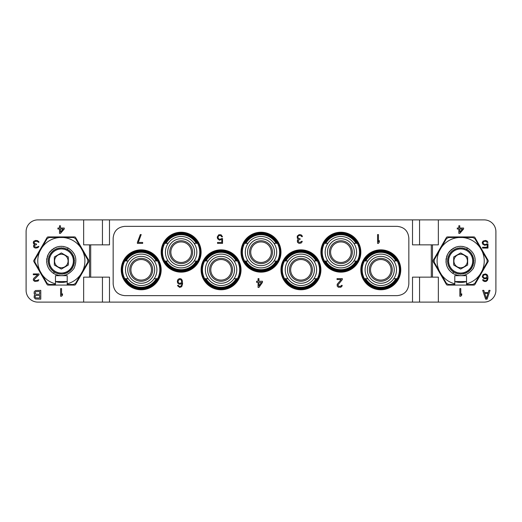 <?xml version="1.0" encoding="UTF-8"?>
<svg xmlns="http://www.w3.org/2000/svg" width="522" height="522" viewBox="0 0 522 522"><rect width="100%" height="100%" fill="white"/><g stroke="black" fill="none" stroke-linecap="round" stroke-linejoin="round"><path stroke-width="0.78" d="M367.351 269.809A13.448 13.448 0 0 1 380.799 256.361A13.448 13.448 0 0 1 394.247 269.809A13.448 13.448 0 0 1 380.799 283.257A13.448 13.448 0 0 1 367.351 269.809M369.348 269.809A11.451 11.451 0 0 1 380.799 258.357A11.451 11.451 0 0 1 392.25 269.809A11.451 11.451 0 0 1 380.799 281.26A11.451 11.451 0 0 1 369.348 269.809M370.522 269.809A10.277 10.277 0 0 1 380.799 259.532A10.277 10.277 0 0 1 391.076 269.809A10.277 10.277 0 0 1 380.799 280.086A10.277 10.277 0 0 1 370.522 269.809M382.659 259.702L382.313 259.643L382.659 259.702M381.947 259.597L381.569 259.558L381.947 259.597M381.184 259.538L380.414 259.538L381.184 259.538M380.029 259.558L379.651 259.597L380.029 259.558M379.285 259.643L378.939 259.702L379.285 259.643M378.698 254.24L379.044 254.201L378.698 254.24M379.409 254.162L379.794 254.129L379.409 254.162M380.192 254.11L380.597 254.103L380.192 254.11M381.001 254.103L381.406 254.11L381.001 254.103M381.804 254.129L382.189 254.162L381.804 254.129M382.554 254.201L382.9 254.24L382.554 254.201M367.599 261.294L367.273 261.816M366.796 262.69L366.366 263.61M365.987 264.569L365.674 265.567M365.42 266.605L365.237 267.655M365.126 268.732L365.087 269.809A15.706 15.706 0 0 1 380.799 254.103A15.706 15.706 0 0 1 396.505 269.809L396.472 268.732M396.361 267.662L396.178 266.611M395.93 265.581L395.611 264.582M394.984 263.062L394.802 262.697M394.325 261.822L393.803 261L397.183 260.765M364.415 260.765L367.795 261M396.472 270.885L396.505 269.809A15.706 15.706 0 0 1 380.799 285.514A15.706 15.706 0 0 1 365.087 269.809L365.126 270.885M365.237 271.955L365.42 273.006M365.668 274.037L365.987 275.035M366.614 276.556L366.796 276.921M367.273 277.795L367.795 278.618L364.415 278.852M397.183 278.852L393.803 278.618L394.325 277.802M394.802 276.928L395.232 276.007M395.611 275.048L395.924 274.05M396.178 273.013L396.361 271.962M362.183 269.809A18.616 18.616 0 0 0 380.799 288.425A18.616 18.616 0 0 0 399.415 269.809A18.616 18.616 0 0 0 380.799 251.193A18.616 18.616 0 0 0 362.183 269.809M122.585 269.809A18.616 18.616 0 0 0 141.201 288.425A18.616 18.616 0 0 0 159.817 269.809A18.616 18.616 0 0 0 141.201 251.193A18.616 18.616 0 0 0 122.585 269.809M162.518 252.191A18.616 18.616 0 0 0 181.134 270.807A18.616 18.616 0 0 0 199.75 252.191A18.616 18.616 0 0 0 181.134 233.575A18.616 18.616 0 0 0 162.518 252.191M202.451 269.809A18.616 18.616 0 0 0 221.067 288.425A18.616 18.616 0 0 0 239.683 269.809A18.616 18.616 0 0 0 221.067 251.193A18.616 18.616 0 0 0 202.451 269.809M242.384 252.191A18.616 18.616 0 0 0 261 270.807A18.616 18.616 0 0 0 279.616 252.191A18.616 18.616 0 0 0 261 233.575A18.616 18.616 0 0 0 242.384 252.191M282.317 269.809A18.616 18.616 0 0 0 300.933 288.425A18.616 18.616 0 0 0 319.549 269.809A18.616 18.616 0 0 0 300.933 251.193A18.616 18.616 0 0 0 282.317 269.809M322.25 252.191A18.616 18.616 0 0 0 340.866 270.807A18.616 18.616 0 0 0 359.482 252.191A18.616 18.616 0 0 0 340.866 233.575A18.616 18.616 0 0 0 322.25 252.191M361.563 269.809A19.229 19.229 0 0 1 380.799 250.573A19.229 19.229 0 0 1 400.035 269.809A19.229 19.229 0 0 1 380.799 289.044A19.229 19.229 0 0 1 361.563 269.809M360.832 269.809A19.966 19.966 0 0 1 380.799 249.842A19.966 19.966 0 0 1 400.766 269.809A19.966 19.966 0 0 1 380.799 289.775A19.966 19.966 0 0 1 360.832 269.809M124.895 226.352C117.763 227.05 113.855 230.959 113.157 238.084L113.157 283.916C113.855 291.041 117.763 294.95 124.895 295.648L397.105 295.648C404.237 294.95 408.145 291.041 408.843 283.916L408.843 238.084C408.145 230.959 404.237 227.05 397.105 226.352L124.895 226.352M320.899 252.191A19.966 19.966 0 0 1 340.866 232.225A19.966 19.966 0 0 1 360.832 252.191A19.966 19.966 0 0 1 340.866 272.158A19.966 19.966 0 0 1 320.899 252.191M280.966 269.809A19.966 19.966 0 0 1 300.933 249.842A19.966 19.966 0 0 1 320.899 269.809A19.966 19.966 0 0 1 300.933 289.775A19.966 19.966 0 0 1 280.966 269.809M241.033 252.191A19.966 19.966 0 0 1 261 232.225A19.966 19.966 0 0 1 280.966 252.191A19.966 19.966 0 0 1 261 272.158A19.966 19.966 0 0 1 241.033 252.191M201.1 269.809A19.966 19.966 0 0 1 221.067 249.842A19.966 19.966 0 0 1 241.033 269.809A19.966 19.966 0 0 1 221.067 289.775A19.966 19.966 0 0 1 201.1 269.809M161.167 252.191A19.966 19.966 0 0 1 181.134 232.225A19.966 19.966 0 0 1 201.1 252.191A19.966 19.966 0 0 1 181.134 272.158A19.966 19.966 0 0 1 161.167 252.191M121.234 269.809A19.966 19.966 0 0 1 141.201 249.842A19.966 19.966 0 0 1 161.167 269.809A19.966 19.966 0 0 1 141.201 289.775A19.966 19.966 0 0 1 121.234 269.809M431.302 244.851L412.511 244.851L412.511 219.892L109.49 219.892L109.49 244.851L90.697 244.851L90.697 277.149L109.49 277.149L109.49 302.107L412.511 302.107L412.511 277.149L431.302 277.149L431.302 244.851L438.349 244.851L438.349 219.892L484.155 219.892A11.745 11.745 0 0 1 495.9 231.637L495.9 290.363A11.745 11.745 0 0 1 484.155 302.107L438.349 302.107L438.349 277.149L431.302 277.149M488.129 260.413L474.903 237.51A1.174 1.174 0 0 0 473.885 236.923L447.445 236.923A1.174 1.174 0 0 0 446.427 237.51L433.201 260.413A1.174 1.174 0 0 0 433.201 261.587L446.427 284.49A1.174 1.174 0 0 0 447.445 285.077L473.885 285.077A1.174 1.174 0 0 0 474.903 284.49L488.129 261.587A1.174 1.174 0 0 0 488.129 260.413M485.623 299.171L487.091 299.171L490.027 290.363L488.925 290.363L488.194 292.614L484.52 292.614L483.79 290.363L482.687 290.363L485.623 299.171M459.843 288.601L459.843 296.235L460.796 296.235L461.755 295.1L461.748 293.801L460.796 294.937L460.796 288.601L459.843 288.601M459.784 233.399L463.601 229.014L463.601 228.042L459.784 228.042L459.784 225.765L458.831 225.765L458.831 228.042L457.239 228.042L457.239 229.014L458.831 229.014L458.831 233.399L459.784 233.399M486.856 243.859L485.584 244.505L483.998 244.342L483.039 242.723L483.522 241.745L484.631 241.255L486.223 241.418L487.019 242.397L487.972 242.397L487.176 241.099L485.584 240.446L483.039 241.099L482.25 242.56L482.563 244.022L484.631 245.32L487.176 244.668L487.176 247.271L482.563 247.271L482.563 248.08L487.972 248.08L487.972 243.859L486.856 243.859M486.06 280.582L484.631 280.745L483.359 279.766L482.563 279.766L483.202 280.901L484.794 281.554L486.223 281.391L487.496 280.255L487.972 278.304L487.816 276.034L487.019 274.572L485.427 273.919L483.039 274.572L482.25 276.843L483.835 278.631L485.427 278.794L487.176 277.978L486.856 279.766L486.067 280.582M438.349 219.892L412.511 219.892M109.49 219.892L83.65 219.892L83.65 244.851L90.697 244.851M90.697 277.149L83.65 277.149L83.65 302.107L37.845 302.107A11.745 11.745 0 0 1 26.1 290.363L26.1 231.637A11.745 11.745 0 0 1 37.845 219.892L83.65 219.892M419.558 219.892L419.558 244.851M102.442 219.892L102.442 244.851M74.555 236.923L48.115 236.923A1.174 1.174 0 0 0 47.097 237.51L33.871 260.413A1.174 1.174 0 0 0 33.871 261.587L47.097 284.49A1.174 1.174 0 0 0 48.115 285.077L74.555 285.077A1.174 1.174 0 0 0 75.573 284.49L88.799 261.587A1.174 1.174 0 0 0 88.799 260.413L75.573 237.51A1.174 1.174 0 0 0 74.555 236.923M34.178 293.925L35.091 294.858L34.171 295.798M34.178 295.798L34.171 297.671M34.178 297.671L35.457 298.982L40.781 299.171L40.781 290.363L35.457 290.552L34.178 291.863L34.171 293.925M60.604 288.601L60.604 296.235L61.557 296.235L62.509 295.1L62.509 293.801L61.557 294.937L61.557 288.601L60.604 288.601M33.297 242.234L33.454 243.533L34.569 244.342L33.61 245.32L33.61 246.945L34.883 247.917L35.998 248.08L38.067 247.591L38.863 246.293L36.475 247.271L34.569 246.782L34.569 245.32L36.475 244.668L36.475 244.022L34.406 243.533L34.087 242.234L35.679 241.255L37.427 241.418L38.223 242.234L39.019 242.234L38.863 241.745L37.427 240.609L35.522 240.446L33.773 241.255L33.291 242.234M33.297 279.44L33.454 280.418L34.726 281.391L38.067 281.064L38.863 279.766L35.842 280.745L34.569 280.255L34.25 279.44L39.019 274.729L39.019 273.919L33.297 273.919L33.297 274.729L37.747 274.729L33.773 278.304L33.291 279.44M60.454 233.399L64.271 229.014L64.271 228.042L60.454 228.042L60.454 225.765L59.501 225.765L59.501 228.042L57.909 228.042L57.909 229.014L59.501 229.014L59.501 233.399L60.454 233.399M83.65 302.107L102.442 302.107L102.442 277.149M109.49 302.107L102.442 302.107M412.511 302.107L438.349 302.107M67.207 281.612A21.435 21.435 0 0 1 55.462 281.612M55.462 283.818L55.462 284.49L49.127 284.49L47.097 283.315L41.923 274.363A23.562 23.562 0 0 0 55.462 283.818L55.462 275.681L67.207 275.681L67.207 283.818A23.562 23.562 0 0 0 80.747 274.363L82.613 271.133M40.057 271.133A23.562 23.562 0 0 1 40.057 250.873L34.889 259.825L34.889 262.175L41.923 274.357M63.201 237.51A23.562 23.562 0 0 1 80.747 247.637L75.573 238.684L73.543 237.51L49.127 237.51L47.097 238.684L40.057 250.867M82.613 250.867A23.562 23.562 0 0 1 82.613 271.127L87.781 262.175L87.781 259.825L80.747 247.643M67.207 283.818L67.207 284.49L73.543 284.49L75.573 283.315L80.747 274.363M67.207 281.554L55.462 281.554M59.469 237.51A23.562 23.562 0 0 0 41.923 247.637M49.238 252.681A14.681 14.681 0 0 1 50.699 250.88M51.534 250.071A14.681 14.681 0 0 1 52.428 249.327M53.388 248.655A14.681 14.681 0 0 1 54.392 248.061M55.436 247.552A14.681 14.681 0 0 1 56.513 247.134M56.767 247.05A14.681 14.681 0 0 1 57.609 246.802M58.718 246.554A14.681 14.681 0 0 1 59.828 246.397M60.924 246.325A14.681 14.681 0 0 1 62.02 246.332M63.09 246.423A14.681 14.681 0 0 1 64.147 246.593M50.262 270.644A14.681 14.681 0 0 1 49.792 270.07M49.538 269.737A14.681 14.681 0 0 1 48.977 268.928M48.422 267.988A14.681 14.681 0 0 1 47.933 266.996M47.515 265.959A14.681 14.681 0 0 1 46.915 263.76M46.745 262.618A14.681 14.681 0 0 1 46.66 261.457M46.673 260.289A14.681 14.681 0 0 1 46.771 259.127M46.791 258.984A14.681 14.681 0 0 1 46.967 257.972M47.254 256.85A14.681 14.681 0 0 1 47.587 255.858M47.626 255.747A14.681 14.681 0 0 1 48.083 254.684M67.214 249.607L68.147 247.996C75.736 252.759 77.7 259.538 74.052 268.341C68.251 275.903 61.4 277.593 53.479 273.404L54.412 271.786M68.147 247.996C60.565 244.583 54.06 246.469 48.618 253.659C45.114 261.966 46.732 268.543 53.479 273.404M72.512 253.946A13.213 13.213 0 0 1 72.76 254.364A13.213 13.213 0 0 0 72.512 253.946L72.512 255.154L73.504 255.845L73.158 256.602L73.909 256.948L74.052 257.411L73.158 256.602L73.504 255.845L72.512 255.154L72.512 253.946L71.69 253.803L71.84 252.987A13.213 13.213 0 0 0 71.54 252.602L70.705 252.563L70.751 251.728A13.213 13.213 0 0 0 70.405 251.389L69.576 251.454L69.517 250.625A13.213 13.213 0 0 0 69.126 250.332L68.317 250.495L68.154 249.679A13.213 13.213 0 0 0 67.73 249.438L66.94 249.705L66.679 248.916A13.213 13.213 0 0 0 66.229 248.726L65.485 249.092L65.119 248.341A13.213 13.213 0 0 0 64.656 248.211L63.958 248.661L63.508 247.963A13.213 13.213 0 0 0 63.025 247.898L62.392 248.433L61.857 247.8A13.213 13.213 0 0 0 61.368 247.787L60.806 248.4L60.193 247.839A13.213 13.213 0 0 0 59.71 247.885L59.234 248.563L58.555 248.08A13.213 13.213 0 0 0 58.079 248.191L57.688 248.929L56.957 248.531A13.213 13.213 0 0 0 56.5 248.7L56.206 249.477L55.43 249.183A13.213 13.213 0 0 0 54.999 249.405L54.803 250.214L53.994 250.012A13.213 13.213 0 0 0 53.596 250.292L53.498 251.115L52.676 251.017A13.213 13.213 0 0 0 52.317 251.343L52.324 252.178L51.495 252.185A13.213 13.213 0 0 0 51.176 252.55L51.286 253.372L50.464 253.49A13.213 13.213 0 0 0 50.197 253.894L50.412 254.697L49.61 254.906A13.213 13.213 0 0 0 49.394 255.343L49.707 256.113L48.938 256.426A13.213 13.213 0 0 0 48.781 256.883L49.185 257.607L48.461 258.018A13.213 13.213 0 0 0 48.363 258.488L48.859 259.16L48.194 259.656A13.213 13.213 0 0 0 48.148 260.139L48.722 260.739L48.128 261.313A13.213 13.213 0 0 0 48.148 261.796L48.794 262.318L48.265 262.964A13.213 13.213 0 0 0 48.35 263.44L49.055 263.878L48.618 264.589A13.213 13.213 0 0 0 48.761 265.052L49.512 265.398L49.166 266.155A13.213 13.213 0 0 0 49.368 266.592L50.158 266.846L49.91 267.636A13.213 13.213 0 0 0 50.158 268.054L50.98 268.197L50.83 269.013A13.213 13.213 0 0 0 51.13 269.398L51.965 269.437L51.919 270.272A13.213 13.213 0 0 0 52.265 270.611L53.094 270.546L53.153 271.375A13.213 13.213 0 0 0 53.544 271.668L54.353 271.505L54.516 272.321A13.213 13.213 0 0 0 54.941 272.562L55.73 272.295L55.991 273.084A13.213 13.213 0 0 0 56.441 273.274L57.185 272.908L57.55 273.658A13.213 13.213 0 0 0 58.014 273.789L58.712 273.339L59.162 274.037A13.213 13.213 0 0 0 59.645 274.102L60.278 273.567L60.813 274.2A13.213 13.213 0 0 0 61.302 274.213L60.813 274.2A13.213 13.213 0 0 0 61.302 274.213L60.735 274.109M73.615 258.122L74.405 259.036L73.615 258.122L74.052 257.411A13.213 13.213 0 0 0 73.909 256.948A13.213 13.213 0 0 1 74.052 257.411M73.876 259.682L74.542 260.687L73.876 259.682L74.405 259.036A13.213 13.213 0 0 0 74.32 258.56A13.213 13.213 0 0 1 74.405 259.036M73.948 261.261L74.476 262.344L73.948 261.261L74.542 260.687A13.213 13.213 0 0 0 74.522 260.204A13.213 13.213 0 0 1 74.542 260.687M73.811 262.84L74.209 263.982L73.811 262.84L74.476 262.344A13.213 13.213 0 0 0 74.522 261.861A13.213 13.213 0 0 1 74.476 262.344M73.485 264.393L73.733 265.574L73.485 264.393L74.209 263.982A13.213 13.213 0 0 0 74.307 263.512A13.213 13.213 0 0 1 74.209 263.982M72.963 265.887L73.06 267.094L72.963 265.887L73.733 265.574A13.213 13.213 0 0 0 73.889 265.117A13.213 13.213 0 0 1 73.733 265.574M72.258 267.303L72.206 268.51A13.213 13.213 0 0 0 72.473 268.106L72.206 268.51A13.213 13.213 0 0 0 72.473 268.106L72.258 267.303L73.06 267.094A13.213 13.213 0 0 0 73.276 266.657A13.213 13.213 0 0 1 73.06 267.094M71.383 268.628L71.175 269.815A13.213 13.213 0 0 0 71.494 269.45L71.175 269.815A13.213 13.213 0 0 0 71.494 269.45L71.383 268.628L72.206 268.51M70.346 269.822L69.994 270.983A13.213 13.213 0 0 0 70.353 270.657L69.994 270.983A13.213 13.213 0 0 0 70.353 270.657L70.346 269.822L71.175 269.815M69.172 270.885L68.676 271.988A13.213 13.213 0 0 0 69.074 271.708L68.676 271.988A13.213 13.213 0 0 0 69.074 271.708L69.172 270.885L69.994 270.983M67.867 271.786L67.24 272.817A13.213 13.213 0 0 0 67.671 272.595L67.24 272.817A13.213 13.213 0 0 0 67.671 272.595L67.867 271.786L68.676 271.988M66.464 272.523L65.713 273.469A13.213 13.213 0 0 0 66.17 273.3L65.713 273.469A13.213 13.213 0 0 0 66.17 273.3L66.464 272.523L67.24 272.817M64.982 273.071L64.115 273.919A13.213 13.213 0 0 0 64.591 273.809L64.115 273.919A13.213 13.213 0 0 0 64.591 273.809L64.982 273.071L65.713 273.469M62.96 274.115L62.477 274.161A13.213 13.213 0 0 0 62.96 274.115L62.477 274.161A13.213 13.213 0 0 0 62.96 274.115L63.436 273.437L64.115 273.919M61.302 274.213L61.864 273.6L62.477 274.161M73.302 255.408A13.213 13.213 0 0 1 73.504 255.845A13.213 13.213 0 0 0 73.302 255.408M54.347 256.968L54.347 265.032L61.335 269.071L68.323 265.032L68.323 256.968L61.335 252.929L54.347 256.968M55.489 257.62A6.753 6.753 0 0 1 64.715 255.154A6.753 6.753 0 0 1 67.181 264.38A6.753 6.753 0 0 1 57.955 266.846A6.753 6.753 0 0 1 55.489 257.62M124.817 278.852L128.197 278.618L127.675 277.795M124.817 260.765L128.197 261L127.675 261.816M157.585 278.852L154.205 278.618L154.727 277.802M155.204 276.928L155.634 276.007M156.013 275.048L156.326 274.05M156.58 273.013L156.763 271.962M156.874 270.885L156.874 268.732M125.528 268.732L125.495 269.809A15.706 15.706 0 0 0 141.201 285.514A15.706 15.706 0 0 0 156.913 269.809A15.706 15.706 0 0 0 141.201 254.103A15.706 15.706 0 0 0 125.495 269.809L125.528 270.885M125.639 271.955L125.822 273.006M126.07 274.037L126.389 275.035M127.016 276.556L127.198 276.921M127.198 262.69L126.768 263.61M126.389 264.569L126.076 265.567M125.822 266.605L125.639 267.655M156.763 267.662L156.58 266.611M156.332 265.581L156.013 264.582M155.386 263.062L155.204 262.697M154.727 261.822L154.205 261L157.585 260.765M143.302 254.24L142.956 254.201L143.302 254.24M142.591 254.162L142.206 254.129L142.591 254.162M141.808 254.11L141.403 254.103L141.808 254.11M140.999 254.103L140.594 254.11L140.999 254.103M140.196 254.129L139.811 254.162L140.196 254.129M139.446 254.201L139.1 254.24L139.446 254.201M156.796 278.618A17.911 17.911 0 0 1 125.606 278.618M125.606 261A17.911 17.911 0 0 1 156.796 261A17.911 17.911 0 0 0 125.606 261M127.753 269.809A13.448 13.448 0 0 0 141.201 283.257A13.448 13.448 0 0 0 154.649 269.809A13.448 13.448 0 0 0 141.201 256.361A13.448 13.448 0 0 0 127.753 269.809M129.75 269.809A11.451 11.451 0 0 1 141.201 258.357A11.451 11.451 0 0 1 152.652 269.809A11.451 11.451 0 0 1 141.201 281.26A11.451 11.451 0 0 1 129.75 269.809M130.924 269.809A10.277 10.277 0 0 1 141.201 259.532A10.277 10.277 0 0 1 151.478 269.809A10.277 10.277 0 0 1 141.201 280.086A10.277 10.277 0 0 1 130.924 269.809M143.061 259.702L142.715 259.643L143.061 259.702M142.349 259.597L141.971 259.558L142.349 259.597M141.586 259.538L140.816 259.538L141.586 259.538M140.431 259.558L140.053 259.597L140.431 259.558M139.687 259.643L139.341 259.702L139.687 259.643M164.75 261.235L168.13 261L167.608 260.178M164.75 243.148L168.13 243.382L167.608 244.198M197.518 261.235L194.138 261L194.66 260.184M195.137 259.31L195.567 258.39M195.946 257.431L196.259 256.433M196.513 255.395L196.696 254.344M196.807 253.268L196.807 251.115M165.461 251.115L165.428 252.191A15.706 15.706 0 0 0 181.134 267.897A15.706 15.706 0 0 0 196.846 252.191A15.706 15.706 0 0 0 181.134 236.486A15.706 15.706 0 0 0 165.428 252.191L165.461 253.268M165.572 254.338L165.755 255.388M166.003 256.419L166.322 257.418M166.949 258.938L167.131 259.303M167.131 245.072L166.701 245.992M166.322 246.952L166.009 247.95M165.755 248.987L165.572 250.038M196.696 250.045L196.513 248.994M196.265 247.963L195.946 246.965M195.319 245.444L195.137 245.079M194.66 244.205L194.138 243.382L197.518 243.148M183.235 236.623L182.889 236.583L183.235 236.623M182.524 236.544L182.139 236.512L182.524 236.544M181.741 236.492L181.336 236.486L181.741 236.492M180.932 236.486L180.527 236.492L180.932 236.486M180.129 236.512L179.744 236.544L180.129 236.512M179.379 236.583L179.033 236.623L179.379 236.583M196.729 261A17.911 17.911 0 0 1 165.539 261M165.539 243.382A17.911 17.911 0 0 1 196.729 243.382A17.911 17.911 0 0 0 165.539 243.382M167.686 252.191A13.448 13.448 0 0 0 181.134 265.639A13.448 13.448 0 0 0 194.582 252.191A13.448 13.448 0 0 0 181.134 238.743A13.448 13.448 0 0 0 167.686 252.191M169.683 252.191A11.451 11.451 0 0 1 181.134 240.74A11.451 11.451 0 0 1 192.585 252.191A11.451 11.451 0 0 1 181.134 263.643A11.451 11.451 0 0 1 169.683 252.191M170.857 252.191A10.277 10.277 0 0 1 181.134 241.914A10.277 10.277 0 0 1 191.411 252.191A10.277 10.277 0 0 1 181.134 262.468A10.277 10.277 0 0 1 170.857 252.191M182.994 242.084L182.648 242.025L182.994 242.084M182.282 241.98L181.904 241.94L182.282 241.98M181.519 241.921L180.749 241.921L181.519 241.921M180.364 241.94L179.986 241.98L180.364 241.94M179.62 242.025L179.274 242.084L179.62 242.025M204.683 278.852L208.063 278.618L207.541 277.795M204.683 260.765L208.063 261L207.541 261.816M237.451 278.852L234.071 278.618L234.593 277.802M235.07 276.928L235.5 276.007M235.879 275.048L236.192 274.05M236.446 273.013L236.629 271.962M236.74 270.885L236.74 268.732M205.394 268.732L205.361 269.809A15.706 15.706 0 0 0 221.067 285.514A15.706 15.706 0 0 0 236.779 269.809A15.706 15.706 0 0 0 221.067 254.103A15.706 15.706 0 0 0 205.361 269.809L205.394 270.885M205.505 271.955L205.688 273.006M205.936 274.037L206.255 275.035M206.882 276.556L207.064 276.921M207.064 262.69L206.634 263.61M206.255 264.569L205.942 265.567M205.688 266.605L205.505 267.655M236.629 267.662L236.446 266.611M236.198 265.581L235.879 264.582M235.252 263.062L235.07 262.697M234.593 261.822L234.071 261L237.451 260.765M223.168 254.24L222.822 254.201L223.168 254.24M222.457 254.162L222.072 254.129L222.457 254.162M221.674 254.11L221.269 254.103L221.674 254.11M220.865 254.103L220.46 254.11L220.865 254.103M220.062 254.129L219.677 254.162L220.062 254.129M219.312 254.201L218.966 254.24L219.312 254.201M236.662 278.618A17.911 17.911 0 0 1 205.472 278.618M205.472 261A17.911 17.911 0 0 1 236.662 261A17.911 17.911 0 0 0 205.472 261M207.619 269.809A13.448 13.448 0 0 0 221.067 283.257A13.448 13.448 0 0 0 234.515 269.809A13.448 13.448 0 0 0 221.067 256.361A13.448 13.448 0 0 0 207.619 269.809M209.616 269.809A11.451 11.451 0 0 1 221.067 258.357A11.451 11.451 0 0 1 232.518 269.809A11.451 11.451 0 0 1 221.067 281.26A11.451 11.451 0 0 1 209.616 269.809M210.79 269.809A10.277 10.277 0 0 1 221.067 259.532A10.277 10.277 0 0 1 231.344 269.809A10.277 10.277 0 0 1 221.067 280.086A10.277 10.277 0 0 1 210.79 269.809M222.927 259.702L222.581 259.643L222.927 259.702M222.215 259.597L221.837 259.558L222.215 259.597M221.452 259.538L220.682 259.538L221.452 259.538M220.297 259.558L219.919 259.597L220.297 259.558M219.553 259.643L219.207 259.702L219.553 259.643M244.616 261.235L247.996 261L247.474 260.178M244.616 243.148L247.996 243.382L247.474 244.198M277.384 261.235L274.004 261L274.526 260.184M275.003 259.31L275.433 258.39M275.812 257.431L276.125 256.433M276.379 255.395L276.562 254.344M276.673 253.268L276.673 251.115M245.327 251.115L245.294 252.191A15.706 15.706 0 0 0 261 267.897A15.706 15.706 0 0 0 276.706 252.191A15.706 15.706 0 0 0 261 236.486A15.706 15.706 0 0 0 245.294 252.191L245.327 253.268M245.438 254.338L245.621 255.388M245.869 256.419L246.188 257.418M246.815 258.938L246.997 259.303M246.997 245.072L246.567 245.992M246.188 246.952L245.875 247.95M245.621 248.987L245.438 250.038M276.562 250.045L276.379 248.994M276.131 247.963L275.812 246.965M275.185 245.444L275.003 245.079M274.526 244.205L274.004 243.382L277.384 243.148M263.101 236.623L262.755 236.583L263.101 236.623M262.39 236.544L262.005 236.512L262.39 236.544M261.607 236.492L261.202 236.486L261.607 236.492M260.798 236.486L260.393 236.492L260.798 236.486M259.995 236.512L259.61 236.544L259.995 236.512M259.245 236.583L258.899 236.623L259.245 236.583M276.595 261A17.911 17.911 0 0 1 245.405 261M245.405 243.382A17.911 17.911 0 0 1 276.595 243.382A17.911 17.911 0 0 0 245.405 243.382M247.552 252.191A13.448 13.448 0 0 0 261 265.639A13.448 13.448 0 0 0 274.448 252.191A13.448 13.448 0 0 0 261 238.743A13.448 13.448 0 0 0 247.552 252.191M249.549 252.191A11.451 11.451 0 0 1 261 240.74A11.451 11.451 0 0 1 272.451 252.191A11.451 11.451 0 0 1 261 263.643A11.451 11.451 0 0 1 249.549 252.191M250.723 252.191A10.277 10.277 0 0 1 261 241.914A10.277 10.277 0 0 1 271.277 252.191A10.277 10.277 0 0 1 261 262.468A10.277 10.277 0 0 1 250.723 252.191M262.86 242.084L262.514 242.025L262.86 242.084M262.148 241.98L261.77 241.94L262.148 241.98M261.385 241.921L260.615 241.921L261.385 241.921M260.23 241.94L259.852 241.98L260.23 241.94M259.486 242.025L259.14 242.084L259.486 242.025M284.549 278.852L287.929 278.618L287.407 277.795M284.549 260.765L287.929 261L287.407 261.816M317.317 278.852L313.937 278.618L314.459 277.802M314.936 276.928L315.366 276.007M315.745 275.048L316.058 274.05M316.312 273.013L316.495 271.962M316.606 270.885L316.606 268.732M285.26 268.732L285.221 269.809A15.706 15.706 0 0 0 300.933 285.514A15.706 15.706 0 0 0 316.639 269.809A15.706 15.706 0 0 0 300.933 254.103A15.706 15.706 0 0 0 285.221 269.809L285.26 270.885M285.371 271.955L285.554 273.006M285.802 274.037L286.121 275.035M286.748 276.556L286.93 276.921M286.93 262.69L286.5 263.61M286.121 264.569L285.808 265.567M285.554 266.605L285.371 267.655M316.495 267.662L316.312 266.611M316.064 265.581L315.745 264.582M315.118 263.062L314.936 262.697M314.459 261.822L313.937 261L317.317 260.765M303.034 254.24L302.688 254.201L303.034 254.24M302.323 254.162L301.938 254.129L302.323 254.162M301.54 254.11L301.135 254.103L301.54 254.11M300.731 254.103L300.326 254.11L300.731 254.103M299.928 254.129L299.543 254.162L299.928 254.129M299.178 254.201L298.832 254.24L299.178 254.201M316.528 278.618A17.911 17.911 0 0 1 285.338 278.618M285.338 261A17.911 17.911 0 0 1 316.528 261A17.911 17.911 0 0 0 285.338 261M287.485 269.809A13.448 13.448 0 0 0 300.933 283.257A13.448 13.448 0 0 0 314.381 269.809A13.448 13.448 0 0 0 300.933 256.361A13.448 13.448 0 0 0 287.485 269.809M289.482 269.809A11.451 11.451 0 0 1 300.933 258.357A11.451 11.451 0 0 1 312.384 269.809A11.451 11.451 0 0 1 300.933 281.26A11.451 11.451 0 0 1 289.482 269.809M290.656 269.809A10.277 10.277 0 0 1 300.933 259.532A10.277 10.277 0 0 1 311.21 269.809A10.277 10.277 0 0 1 300.933 280.086A10.277 10.277 0 0 1 290.656 269.809M302.793 259.702L302.447 259.643L302.793 259.702M302.081 259.597L301.703 259.558L302.081 259.597M301.318 259.538L300.548 259.538L301.318 259.538M300.163 259.558L299.785 259.597L300.163 259.558M299.419 259.643L299.073 259.702L299.419 259.643M324.482 261.235L327.862 261L327.34 260.178M324.482 243.148L327.862 243.382L327.34 244.198M357.25 261.235L353.87 261L354.392 260.184M354.869 259.31L355.299 258.39M355.678 257.431L355.991 256.433M356.245 255.395L356.428 254.344M356.539 253.268L356.539 251.115M325.193 251.115L325.154 252.191A15.706 15.706 0 0 0 340.866 267.897A15.706 15.706 0 0 0 356.578 252.191A15.706 15.706 0 0 0 340.866 236.486A15.706 15.706 0 0 0 325.154 252.191L325.193 253.268M325.304 254.338L325.487 255.388M325.735 256.419L326.054 257.418M326.681 258.938L326.863 259.303M326.863 245.072L326.433 245.992M326.054 246.952L325.741 247.95M325.487 248.987L325.304 250.038M356.428 250.045L356.245 248.994M355.997 247.963L355.678 246.965M355.051 245.444L354.869 245.079M354.392 244.205L353.87 243.382L357.25 243.148M342.967 236.623L342.621 236.583L342.967 236.623M342.256 236.544L341.871 236.512L342.256 236.544M341.473 236.492L341.068 236.486L341.473 236.492M340.664 236.486L340.259 236.492L340.664 236.486M339.861 236.512L339.476 236.544L339.861 236.512M339.111 236.583L338.765 236.623L339.111 236.583M356.461 261A17.911 17.911 0 0 1 325.271 261M325.271 243.382A17.911 17.911 0 0 1 356.461 243.382A17.911 17.911 0 0 0 325.271 243.382M327.418 252.191A13.448 13.448 0 0 0 340.866 265.639A13.448 13.448 0 0 0 354.314 252.191A13.448 13.448 0 0 0 340.866 238.743A13.448 13.448 0 0 0 327.418 252.191M329.415 252.191A11.451 11.451 0 0 1 340.866 240.74A11.451 11.451 0 0 1 352.317 252.191A11.451 11.451 0 0 1 340.866 263.643A11.451 11.451 0 0 1 329.415 252.191M330.589 252.191A10.277 10.277 0 0 1 340.866 241.914A10.277 10.277 0 0 1 351.143 252.191A10.277 10.277 0 0 1 340.866 262.468A10.277 10.277 0 0 1 330.589 252.191M342.726 242.084L342.38 242.025L342.726 242.084M342.014 241.98L341.636 241.94L342.014 241.98M341.251 241.921L340.481 241.921L341.251 241.921M340.096 241.94L339.718 241.98L340.096 241.94M339.352 242.025L339.006 242.084L339.352 242.025M466.537 281.612A21.435 21.435 0 0 1 454.792 281.612M454.792 283.818L454.792 284.49L448.457 284.49L446.427 283.315L441.253 274.363A23.562 23.562 0 0 0 454.792 283.818L454.792 275.681L466.537 275.681L466.537 283.818A23.562 23.562 0 0 0 480.077 274.363L481.943 271.133M439.387 271.133A23.562 23.562 0 0 1 439.387 250.873L434.219 259.825L434.219 262.175L441.253 274.357M462.531 237.51A23.562 23.562 0 0 1 480.077 247.637L474.903 238.684L472.873 237.51L448.457 237.51L446.427 238.684L439.387 250.867M481.943 250.867A23.562 23.562 0 0 1 481.943 271.127L487.111 262.175L487.111 259.825L480.077 247.643M466.537 283.818L466.537 284.49L472.873 284.49L474.903 283.315L480.077 274.363M466.537 281.554L454.792 281.554M458.799 237.51A23.562 23.562 0 0 0 441.253 247.637M448.568 252.681A14.681 14.681 0 0 1 450.029 250.88M450.864 250.071A14.681 14.681 0 0 1 451.758 249.327M452.718 248.655A14.681 14.681 0 0 1 453.722 248.061M454.766 247.552A14.681 14.681 0 0 1 455.843 247.134M456.097 247.05A14.681 14.681 0 0 1 456.939 246.802M458.048 246.554A14.681 14.681 0 0 1 459.158 246.397M460.254 246.325A14.681 14.681 0 0 1 461.35 246.332M462.42 246.423A14.681 14.681 0 0 1 463.477 246.593M449.592 270.644A14.681 14.681 0 0 1 449.122 270.07M448.868 269.737A14.681 14.681 0 0 1 448.307 268.928M447.752 267.988A14.681 14.681 0 0 1 447.263 266.996M446.845 265.959A14.681 14.681 0 0 1 446.245 263.76M446.075 262.618A14.681 14.681 0 0 1 445.99 261.457M446.003 260.289A14.681 14.681 0 0 1 446.101 259.127M446.121 258.984A14.681 14.681 0 0 1 446.297 257.972M446.584 256.85A14.681 14.681 0 0 1 446.917 255.858M446.956 255.747A14.681 14.681 0 0 1 447.413 254.684M466.544 249.607L467.477 247.996C475.066 252.759 477.03 259.538 473.382 268.341C467.582 275.903 460.73 277.593 452.809 273.404L453.742 271.786M467.477 247.996C459.895 244.583 453.39 246.469 447.948 253.659C444.444 261.966 446.062 268.543 452.809 273.404M471.842 253.946A13.213 13.213 0 0 1 472.09 254.364A13.213 13.213 0 0 0 471.842 253.946L471.842 255.154L472.834 255.845L472.488 256.602L473.239 256.948L473.382 257.411L472.488 256.602L472.834 255.845L471.842 255.154L471.842 253.946L471.02 253.803L471.17 252.987A13.213 13.213 0 0 0 470.87 252.602L470.035 252.563L470.081 251.728A13.213 13.213 0 0 0 469.735 251.389L468.906 251.454L468.847 250.625A13.213 13.213 0 0 0 468.456 250.332L467.647 250.495L467.484 249.679A13.213 13.213 0 0 0 467.059 249.438L466.27 249.705L466.009 248.916A13.213 13.213 0 0 0 465.559 248.726L464.815 249.092L464.449 248.341A13.213 13.213 0 0 0 463.986 248.211L463.288 248.661L462.838 247.963A13.213 13.213 0 0 0 462.355 247.898L461.722 248.433L461.187 247.8A13.213 13.213 0 0 0 460.698 247.787L460.136 248.4L459.523 247.839A13.213 13.213 0 0 0 459.04 247.885L458.564 248.563L457.885 248.08A13.213 13.213 0 0 0 457.409 248.191L457.018 248.929L456.287 248.531A13.213 13.213 0 0 0 455.83 248.7L455.536 249.477L454.76 249.183A13.213 13.213 0 0 0 454.329 249.405L454.133 250.214L453.324 250.012A13.213 13.213 0 0 0 452.926 250.292L452.828 251.115L452.006 251.017A13.213 13.213 0 0 0 451.647 251.343L451.654 252.178L450.825 252.185A13.213 13.213 0 0 0 450.506 252.55L450.616 253.372L449.794 253.49A13.213 13.213 0 0 0 449.527 253.894L449.742 254.697L448.94 254.906A13.213 13.213 0 0 0 448.724 255.343L449.037 256.113L448.267 256.426A13.213 13.213 0 0 0 448.111 256.883L448.515 257.607L447.791 258.018A13.213 13.213 0 0 0 447.693 258.488L448.189 259.16L447.524 259.656A13.213 13.213 0 0 0 447.478 260.139L448.052 260.739L447.458 261.313A13.213 13.213 0 0 0 447.478 261.796L448.124 262.318L447.595 262.964A13.213 13.213 0 0 0 447.68 263.44L448.385 263.878L447.948 264.589A13.213 13.213 0 0 0 448.091 265.052L448.842 265.398L448.496 266.155A13.213 13.213 0 0 0 448.698 266.592L449.488 266.846L449.24 267.636A13.213 13.213 0 0 0 449.488 268.054L450.31 268.197L450.16 269.013A13.213 13.213 0 0 0 450.46 269.398L451.295 269.437L451.249 270.272A13.213 13.213 0 0 0 451.595 270.611L452.424 270.546L452.483 271.375A13.213 13.213 0 0 0 452.874 271.668L453.683 271.505L453.846 272.321A13.213 13.213 0 0 0 454.271 272.562L455.06 272.295L455.321 273.084A13.213 13.213 0 0 0 455.771 273.274L456.515 272.908L456.88 273.658A13.213 13.213 0 0 0 457.344 273.789L458.042 273.339L458.492 274.037A13.213 13.213 0 0 0 458.975 274.102L459.608 273.567L460.143 274.2A13.213 13.213 0 0 0 460.632 274.213L460.143 274.2A13.213 13.213 0 0 0 460.632 274.213L460.065 274.109M472.945 258.122L473.735 259.036L472.945 258.122L473.382 257.411A13.213 13.213 0 0 0 473.239 256.948A13.213 13.213 0 0 1 473.382 257.411M473.206 259.682L473.872 260.687L473.206 259.682L473.735 259.036A13.213 13.213 0 0 0 473.65 258.56A13.213 13.213 0 0 1 473.735 259.036M473.278 261.261L473.806 262.344L473.278 261.261L473.872 260.687A13.213 13.213 0 0 0 473.852 260.204A13.213 13.213 0 0 1 473.872 260.687M473.141 262.84L473.539 263.982L473.141 262.84L473.806 262.344A13.213 13.213 0 0 0 473.852 261.861A13.213 13.213 0 0 1 473.806 262.344M472.815 264.393L473.062 265.574L472.815 264.393L473.539 263.982A13.213 13.213 0 0 0 473.637 263.512A13.213 13.213 0 0 1 473.539 263.982M472.293 265.887L472.39 267.094L472.293 265.887L473.062 265.574A13.213 13.213 0 0 0 473.219 265.117A13.213 13.213 0 0 1 473.062 265.574M471.588 267.303L471.536 268.51A13.213 13.213 0 0 0 471.803 268.106L471.536 268.51A13.213 13.213 0 0 0 471.803 268.106L471.588 267.303L472.39 267.094A13.213 13.213 0 0 0 472.606 266.657A13.213 13.213 0 0 1 472.39 267.094M470.713 268.628L470.505 269.815A13.213 13.213 0 0 0 470.824 269.45L470.505 269.815A13.213 13.213 0 0 0 470.824 269.45L470.713 268.628L471.536 268.51M469.676 269.822L469.324 270.983A13.213 13.213 0 0 0 469.683 270.657L469.324 270.983A13.213 13.213 0 0 0 469.683 270.657L469.676 269.822L470.505 269.815M468.502 270.885L468.006 271.988A13.213 13.213 0 0 0 468.404 271.708L468.006 271.988A13.213 13.213 0 0 0 468.404 271.708L468.502 270.885L469.324 270.983M467.197 271.786L466.57 272.817A13.213 13.213 0 0 0 467.001 272.595L466.57 272.817A13.213 13.213 0 0 0 467.001 272.595L467.197 271.786L468.006 271.988M465.794 272.523L465.043 273.469A13.213 13.213 0 0 0 465.5 273.3L465.043 273.469A13.213 13.213 0 0 0 465.5 273.3L465.794 272.523L466.57 272.817M464.312 273.071L463.445 273.919A13.213 13.213 0 0 0 463.921 273.809L463.445 273.919A13.213 13.213 0 0 0 463.921 273.809L464.312 273.071L465.043 273.469M462.29 274.115L461.807 274.161A13.213 13.213 0 0 0 462.29 274.115L461.807 274.161A13.213 13.213 0 0 0 462.29 274.115L462.766 273.437L463.445 273.919M460.632 274.213L461.194 273.6L461.807 274.161M472.632 255.408A13.213 13.213 0 0 1 472.834 255.845A13.213 13.213 0 0 0 472.632 255.408M453.677 256.968L453.677 265.032L460.665 269.071L467.653 265.032L467.653 256.968L460.665 252.929L453.677 256.968M454.819 257.62A6.753 6.753 0 0 1 464.045 255.154A6.753 6.753 0 0 1 466.511 264.38A6.753 6.753 0 0 1 457.285 266.846A6.753 6.753 0 0 1 454.819 257.62M419.558 302.107L419.558 277.149M39.679 298.049L35.646 297.86L35.091 296.92L35.274 295.987L36.194 295.426L39.679 295.426L39.679 298.049M35.091 293.175L35.646 291.674L39.679 291.485L39.679 294.297L36.194 294.297L35.091 293.175M63.155 229.014L60.454 232.101L60.454 229.014L63.155 229.014M486.36 298.421L484.703 293.364L488.011 293.364L486.36 298.421M462.485 229.014L459.784 232.101L459.784 229.014L462.485 229.014M486.06 277.815L484.475 277.978L483.202 277.169L483.202 275.707L484.475 274.729L486.06 274.892L486.856 275.707L486.856 277.169L486.067 277.815M321.637 252.191A19.229 19.229 0 0 0 340.866 271.427A19.229 19.229 0 0 0 360.102 252.191A19.229 19.229 0 0 0 340.866 232.956A19.229 19.229 0 0 0 321.637 252.191M281.697 269.809A19.229 19.229 0 0 0 300.933 289.044A19.229 19.229 0 0 0 320.169 269.809A19.229 19.229 0 0 0 300.933 250.573A19.229 19.229 0 0 0 281.697 269.809M241.764 252.191A19.229 19.229 0 0 0 261 271.427A19.229 19.229 0 0 0 280.236 252.191A19.229 19.229 0 0 0 261 232.956A19.229 19.229 0 0 0 241.764 252.191M201.831 269.809A19.229 19.229 0 0 0 221.067 289.044A19.229 19.229 0 0 0 240.296 269.809A19.229 19.229 0 0 0 221.067 250.573A19.229 19.229 0 0 0 201.831 269.809M161.898 252.191A19.229 19.229 0 0 0 181.134 271.427A19.229 19.229 0 0 0 200.363 252.191A19.229 19.229 0 0 0 181.134 232.956A19.229 19.229 0 0 0 161.898 252.191M121.972 269.809A19.229 19.229 0 0 0 141.201 289.044A19.229 19.229 0 0 0 160.437 269.809A19.229 19.229 0 0 0 141.201 250.573A19.229 19.229 0 0 0 121.972 269.809M377.569 234.574L377.569 243.382L378.45 243.382L379.331 242.071L379.331 240.57L378.45 241.882L378.45 234.574L377.569 234.574M137.384 242.443L137.384 243.382L142.669 243.382L142.669 242.443L138.265 242.443L141.201 234.574L140.32 234.574L137.384 242.443M182.165 280.118L180.984 278.807L179.516 278.618L178.054 279.368L177.317 281.051L177.61 282.931L178.785 284.053L180.253 284.242L181.871 283.302L181.578 285.364L180.397 286.487M177.761 285.925L179.666 287.426L181.721 286.676L182.602 283.681L182.158 280.118M180.403 286.487L179.079 286.304L178.341 285.364L177.61 285.364L177.754 285.925M180.403 283.302L179.372 283.302L178.198 282.363L178.198 280.679L179.372 279.557L180.84 279.74L181.578 280.679L181.578 282.363L180.397 283.302M338.373 287.237L340.866 287.237L342.041 286.115L342.184 285.364L341.453 285.364L340.716 286.304L338.667 286.304L337.93 284.992L342.334 279.557L342.334 278.618L337.049 278.618L337.049 279.557L341.16 279.557L337.192 284.242L337.192 286.115L338.367 287.237M301.957 235.513L300.933 234.763L299.171 234.574L297.259 236.075L297.259 238.136L298.29 239.069L297.409 240.198L297.409 242.071L298.584 243.193L299.608 243.382L301.52 242.821L302.251 241.321L301.52 241.321L300.052 242.443L298.29 241.882L298.29 240.198L300.052 239.448L300.052 238.698L298.14 238.136L297.853 236.636L298.29 235.885L299.321 235.513L300.933 235.696L301.67 236.636L302.401 236.636L301.964 235.513M258.945 287.426L262.468 282.363L262.468 281.241L258.945 281.241L258.945 278.618L258.064 278.618L258.064 281.241L256.596 281.241L256.596 282.363L258.064 282.363L258.064 287.426L258.945 287.426M261.444 282.363L258.945 285.925L258.945 282.363L261.444 282.363M219.449 235.513L220.917 235.696L221.654 236.825L222.535 236.825L221.067 234.763L218.718 234.763L217.25 237.008L217.543 238.698L219.449 240.198L221.804 239.448L221.804 242.443L217.543 242.443L217.543 243.382L222.535 243.382L222.535 238.508L221.511 238.508L220.33 239.259M220.336 239.259L218.868 239.069L217.987 237.575L218.424 236.075L219.455 235.513M396.394 278.618A17.911 17.911 0 0 1 365.204 278.618M365.204 261A17.911 17.911 0 0 1 396.394 261A17.911 17.911 0 0 0 365.204 261M432.477 277.149L432.477 244.851M89.523 277.149L89.523 244.851M59.162 274.037A13.213 13.213 0 0 0 59.645 274.102M57.55 273.658A13.213 13.213 0 0 0 58.014 273.789M55.991 273.084A13.213 13.213 0 0 0 56.441 273.274M54.516 272.321A13.213 13.213 0 0 0 54.941 272.562M53.153 271.375A13.213 13.213 0 0 0 53.544 271.668M51.919 270.272A13.213 13.213 0 0 0 52.265 270.611M50.83 269.013A13.213 13.213 0 0 0 51.13 269.398M49.91 267.636A13.213 13.213 0 0 0 50.158 268.054M49.166 266.155A13.213 13.213 0 0 0 49.368 266.592M48.618 264.589A13.213 13.213 0 0 0 48.761 265.052M48.265 262.964A13.213 13.213 0 0 0 48.35 263.44M48.128 261.313A13.213 13.213 0 0 0 48.148 261.796M48.194 259.656A13.213 13.213 0 0 0 48.148 260.139M48.461 258.018A13.213 13.213 0 0 0 48.363 258.488M48.938 256.426A13.213 13.213 0 0 0 48.781 256.883M49.61 254.906A13.213 13.213 0 0 0 49.394 255.343M50.197 253.894A13.213 13.213 0 0 1 50.464 253.49M51.176 252.55A13.213 13.213 0 0 1 51.495 252.185M52.317 251.343A13.213 13.213 0 0 1 52.676 251.017M53.596 250.292A13.213 13.213 0 0 1 53.994 250.012M54.999 249.405A13.213 13.213 0 0 1 55.43 249.183M56.5 248.7A13.213 13.213 0 0 1 56.957 248.531M58.079 248.191A13.213 13.213 0 0 1 58.555 248.08M59.71 247.885A13.213 13.213 0 0 1 60.193 247.839M61.368 247.787A13.213 13.213 0 0 1 61.857 247.8M63.025 247.898A13.213 13.213 0 0 1 63.508 247.963M64.656 248.211A13.213 13.213 0 0 1 65.119 248.341M66.229 248.726A13.213 13.213 0 0 1 66.679 248.916M67.73 249.438A13.213 13.213 0 0 1 68.154 249.679M69.126 250.332A13.213 13.213 0 0 1 69.517 250.625M70.405 251.389A13.213 13.213 0 0 1 70.751 251.728M71.54 252.602A13.213 13.213 0 0 1 71.84 252.987M50.908 254.977A12.039 12.039 0 0 0 55.312 271.427A12.039 12.039 0 0 0 71.762 267.023A12.039 12.039 0 0 0 67.358 250.573A12.039 12.039 0 0 0 50.908 254.977M156.319 278.618A17.5 17.5 0 0 1 126.083 278.618M126.083 261A17.5 17.5 0 0 1 156.319 261M196.252 261A17.5 17.5 0 0 1 166.016 261M166.016 243.382A17.5 17.5 0 0 1 196.252 243.382M236.185 278.618A17.5 17.5 0 0 1 205.949 278.618M205.949 261A17.5 17.5 0 0 1 236.185 261M276.118 261A17.5 17.5 0 0 1 245.882 261M245.882 243.382A17.5 17.5 0 0 1 276.118 243.382M316.051 278.618A17.5 17.5 0 0 1 285.815 278.618M285.815 261A17.5 17.5 0 0 1 316.051 261M355.984 261A17.5 17.5 0 0 1 325.748 261M325.748 243.382A17.5 17.5 0 0 1 355.984 243.382M458.492 274.037A13.213 13.213 0 0 0 458.975 274.102M456.88 273.658A13.213 13.213 0 0 0 457.344 273.789M455.321 273.084A13.213 13.213 0 0 0 455.771 273.274M453.846 272.321A13.213 13.213 0 0 0 454.271 272.562M452.483 271.375A13.213 13.213 0 0 0 452.874 271.668M451.249 270.272A13.213 13.213 0 0 0 451.595 270.611M450.16 269.013A13.213 13.213 0 0 0 450.46 269.398M449.24 267.636A13.213 13.213 0 0 0 449.488 268.054M448.496 266.155A13.213 13.213 0 0 0 448.698 266.592M447.948 264.589A13.213 13.213 0 0 0 448.091 265.052M447.595 262.964A13.213 13.213 0 0 0 447.68 263.44M447.458 261.313A13.213 13.213 0 0 0 447.478 261.796M447.524 259.656A13.213 13.213 0 0 0 447.478 260.139M447.791 258.018A13.213 13.213 0 0 0 447.693 258.488M448.267 256.426A13.213 13.213 0 0 0 448.111 256.883M448.94 254.906A13.213 13.213 0 0 0 448.724 255.343M449.527 253.894A13.213 13.213 0 0 1 449.794 253.49M450.506 252.55A13.213 13.213 0 0 1 450.825 252.185M451.647 251.343A13.213 13.213 0 0 1 452.006 251.017M452.926 250.292A13.213 13.213 0 0 1 453.324 250.012M454.329 249.405A13.213 13.213 0 0 1 454.76 249.183M455.83 248.7A13.213 13.213 0 0 1 456.287 248.531M457.409 248.191A13.213 13.213 0 0 1 457.885 248.08M459.04 247.885A13.213 13.213 0 0 1 459.523 247.839M460.698 247.787A13.213 13.213 0 0 1 461.187 247.8M462.355 247.898A13.213 13.213 0 0 1 462.838 247.963M463.986 248.211A13.213 13.213 0 0 1 464.449 248.341M465.559 248.726A13.213 13.213 0 0 1 466.009 248.916M467.059 249.438A13.213 13.213 0 0 1 467.484 249.679M468.456 250.332A13.213 13.213 0 0 1 468.847 250.625M469.735 251.389A13.213 13.213 0 0 1 470.081 251.728M470.87 252.602A13.213 13.213 0 0 1 471.17 252.987M450.238 254.977A12.039 12.039 0 0 0 454.642 271.427A12.039 12.039 0 0 0 471.092 267.023A12.039 12.039 0 0 0 466.688 250.573A12.039 12.039 0 0 0 450.238 254.977M395.917 278.618A17.5 17.5 0 0 1 365.681 278.618M365.681 261A17.5 17.5 0 0 1 395.917 261"/></g></svg>

